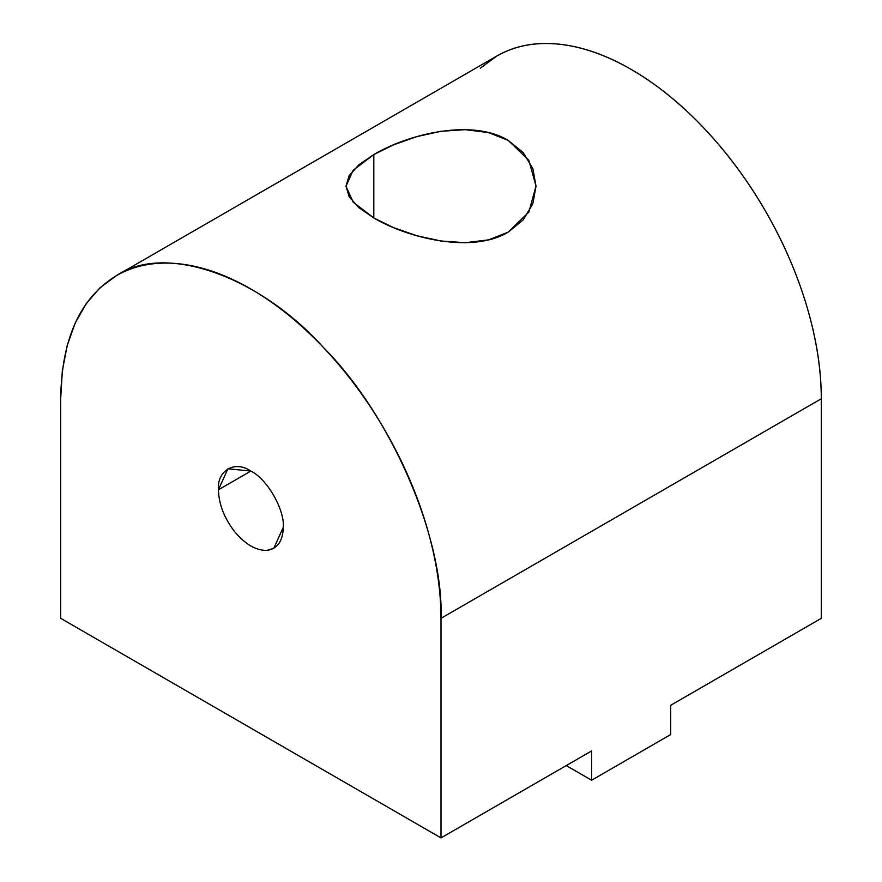 <?xml version="1.0" encoding="UTF-8"?>
<svg xmlns="http://www.w3.org/2000/svg" width="882" height="882" viewBox="0 0 882 882"><rect width="100%" height="100%" fill="white"/><g stroke="black" fill="none" stroke-linecap="round" stroke-linejoin="round"><path stroke-width="1.32" d="M496.698 56.084L116.391 275.647C134.24 265.427 154.813 261.436 178.076 263.674C201.383 266.044 225.638 274.478 250.841 288.965C276.055 303.584 300.31 323.154 323.617 347.695C346.88 372.325 367.441 400.064 385.302 430.912C403.085 461.804 416.833 493.479 426.524 525.948C436.127 558.394 440.945 589.187 441 618.326L821.307 398.752C821.252 369.624 816.434 338.831 806.832 306.374C797.141 273.905 783.403 242.23 765.62 211.338C747.76 180.49 727.187 152.751 703.924 128.122C680.617 103.591 656.362 84.011 631.159 69.402C605.945 54.904 581.69 46.47 558.383 44.1C535.12 41.862 514.559 45.853 496.698 56.084L480.293 68.201L496.698 56.084C514.526 45.787 535.087 41.796 558.383 44.1C581.679 46.404 605.934 54.838 631.159 69.402C656.373 83.955 680.628 103.536 703.924 128.122C727.22 152.718 747.782 180.457 765.62 211.338C783.448 242.219 797.185 273.905 806.832 306.374C816.489 338.842 821.307 369.635 821.307 398.752L441 618.326L441 837.9L60.693 618.326L60.693 398.752L62.313 371.035L67.164 345.667L75.168 323.088L86.171 303.684L99.986 287.775L116.38 275.647L496.698 56.084L116.391 275.647C80.086 297.973 61.52 339.008 60.693 398.752L60.693 618.326L441 837.9L591.602 750.946L441 837.9L441 618.326C443.933 537.414 390.825 414.981 323.617 347.695C258.647 275.449 164.89 242.848 116.38 275.647M508.186 140.392L523.258 152.641L532.871 168.683L536.013 186.168L532.86 203.687L523.258 219.839L508.186 232.142L488.573 239.86L465.277 242.715L441.022 241.006L416.756 235.726L393.438 227.589L373.814 217.975L358.742 207.557L349.129 196.686L345.987 186.135L349.14 175.661L358.742 164.912L373.814 154.559L393.427 144.891L416.723 136.633L440.978 131.297L465.244 129.643L488.562 132.609L508.186 140.392C472.73 118.64 409.226 133.502 373.814 154.559L353.12 170.325L345.987 186.223L353.186 202.165L373.814 217.975L373.814 154.559L373.814 217.975C409.27 238.79 472.774 253.63 508.186 232.142L528.88 212.044L536.013 186.025L528.814 160.248L508.186 140.392M250.841 471.065L218.394 489.808C218.835 504.184 224.237 518.131 234.623 531.625C245.439 544.503 256.254 550.743 267.07 550.368L273.795 548.284L283.298 527.282C284.754 509.575 266.904 478.661 250.841 471.065L227.898 468.794L218.394 489.808L250.841 471.065C266.904 478.661 284.754 509.575 283.298 527.282C282.857 541.151 277.455 548.847 267.07 550.368C256.254 550.743 245.439 544.503 234.623 531.625C224.237 518.131 218.835 504.184 218.394 489.808C216.939 470.426 234.788 460.117 250.841 471.065M566.244 765.587L591.602 780.228L591.602 750.946L591.602 780.228L566.244 765.587M670.706 705.28L670.706 734.552L591.602 780.228L670.706 734.552L670.706 705.28L821.307 618.326L670.706 705.28M821.307 618.326L821.307 398.752L821.307 618.326"/></g></svg>
